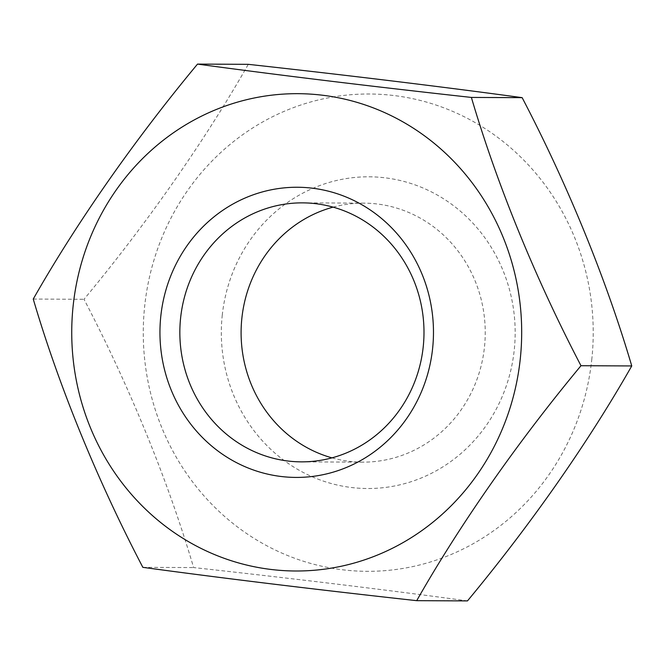 <?xml version="1.0" encoding="UTF-8"?>
<svg xmlns="http://www.w3.org/2000/svg" width="665" height="665" viewBox="0 0 665 665"><rect width="100%" height="100%" fill="white"/><g stroke="black" fill="none" stroke-linecap="round" stroke-linejoin="round"><path stroke-width="0.5" stroke-dasharray="3.33 2.49" d="M222.293 314.902A155.859 146.923 -89.7 0 0 351.428 487.503A155.859 146.923 -89.7 0 0 514.203 350.422A155.859 146.923 -89.7 0 0 385.068 177.813A155.859 146.923 -89.7 0 0 222.293 314.902M333.107 207.139A129.5 122.069 90.3 0 1 363.755 203.141A129.5 122.069 90.3 0 1 484.436 347.396A129.5 122.069 90.3 0 1 362.583 462.142A129.5 122.069 90.3 0 1 331.976 457.861M591.742 359.856A238.66 224.97 -89.7 0 0 394.004 95.552A238.66 224.97 -89.7 0 0 144.754 305.459A238.66 224.97 -89.7 0 0 342.492 569.772A238.66 224.97 -89.7 0 0 591.742 359.856M467.478 600.902C388.909 590.179 292.484 578.442 193.615 567.569C168.112 480.945 129.542 386.448 84.014 299.283C146.982 223.423 204.878 140.664 248.286 64.33M142.85 567.345L193.615 567.569M33.25 299.059L84.014 299.283M301.328 461.859L362.583 462.142M302.5 202.867L363.755 203.141"/><path stroke-width="1" d="M73.216 305.144A238.66 224.97 90.3 0 1 322.467 95.228A238.66 224.97 90.3 0 1 520.205 359.541A238.66 224.97 90.3 0 1 270.954 569.448A238.66 224.97 90.3 0 1 73.216 305.144M416.714 600.67C459.831 524.743 517.678 441.951 580.986 365.717C535.649 279.017 496.996 184.488 471.385 97.431C369.873 86.242 278.585 75.128 197.522 64.098C134.521 139.941 76.608 222.725 33.25 299.059C58.711 385.667 97.29 480.196 142.85 567.345C223.914 578.375 315.21 589.489 416.714 600.67L467.478 600.902C530.761 524.652 588.583 441.893 631.75 365.941C606.098 278.868 567.461 184.371 522.15 97.655C443.156 86.882 346.665 75.137 248.286 64.33L197.522 64.098M432.574 348.876A145.086 136.766 90.3 0 1 281.054 476.481A145.086 136.766 90.3 0 1 160.847 315.8A145.086 136.766 90.3 0 1 312.367 188.195A145.086 136.766 90.3 0 1 432.574 348.876M331.976 457.861A129.5 122.069 90.3 0 1 241.902 317.878A129.5 122.069 90.3 0 1 333.107 207.139M180.647 317.604A129.5 122.069 -89.7 0 0 301.328 461.859A129.5 122.069 -89.7 0 0 423.189 347.122A129.5 122.069 -89.7 0 0 302.5 202.867A129.5 122.069 -89.7 0 0 180.647 317.604M580.986 365.717L631.75 365.941M471.385 97.431L522.15 97.655"/></g></svg>
